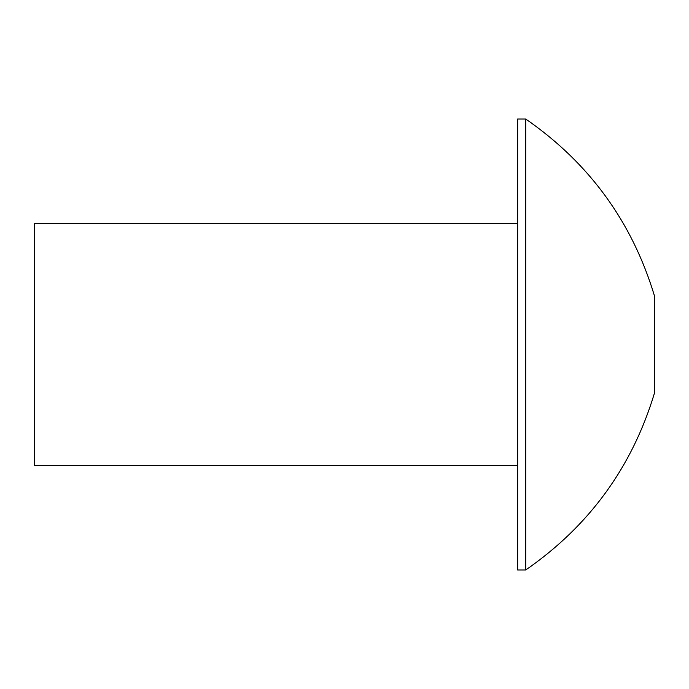 <?xml version="1.0" encoding="UTF-8"?>
<svg xmlns="http://www.w3.org/2000/svg" width="689" height="689" viewBox="0 0 689 689"><rect width="100%" height="100%" fill="white"/><g stroke="black" fill="none" stroke-linecap="round" stroke-linejoin="round"><path stroke-width="1.03" d="M517.646 223.701L34.45 223.701L34.45 465.299L517.646 465.299M654.55 344.5L654.55 392.816C632.269 466.909 589.319 525.965 525.698 569.992L525.698 119.008C589.319 163.035 632.269 222.091 654.55 296.184L654.55 344.5M525.698 119.008L517.646 119.008L517.646 569.992L525.698 569.992"/></g></svg>
